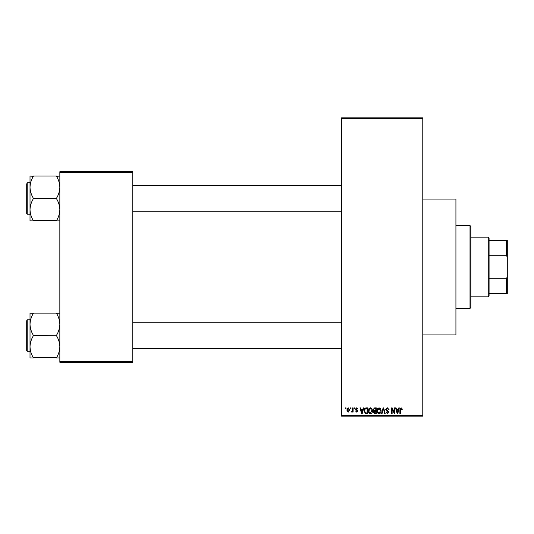 <?xml version="1.0" encoding="UTF-8"?>
<svg xmlns="http://www.w3.org/2000/svg" width="534" height="534" viewBox="0 0 534 534"><rect width="100%" height="100%" fill="white"/><g stroke="black" fill="none" stroke-linecap="round" stroke-linejoin="round"><path stroke-width="0.8" d="M422.781 199.055L455.923 199.055L455.923 334.945L422.781 334.945M350.464 408.697L350.464 407.863L350.992 407.863L350.992 408.697L350.464 408.697M352.574 410.052L352.574 407.863L353.101 407.863L353.101 412.081L352.574 412.081L352.574 411.414L351.946 412.161L351.445 411.934L352.473 410.913L352.574 410.052M354.082 408.697L354.082 407.863L354.609 407.863L354.609 408.697L354.082 408.697M355.437 409.151L356.712 407.789L358 409.144L356.672 408.39L355.964 409.044L357.92 410.953L356.732 412.161L355.51 410.953L356.712 411.554L357.393 411.04L355.437 409.151M362.786 409.598L363.247 407.863L363.801 407.863L362.192 413.663L361.638 413.663L359.956 407.863L360.51 407.863L360.964 409.598L362.786 409.598M370.429 407.789L371.938 408.697L372.458 410.686C372.578 412.335 371.898 413.349 370.422 413.743C368.981 413.363 368.3 412.368 368.393 410.759L368.914 408.677L370.429 407.789M379.087 407.789L380.602 408.697L381.122 410.686C381.236 412.335 380.562 413.349 379.087 413.743C377.645 413.363 376.964 412.368 377.057 410.759L377.578 408.677L379.087 407.789M401.074 407.789L401.902 408.203L402.215 409.598L401.688 409.671L401.047 408.47L400.48 408.904L400.407 413.663L399.879 413.663L399.879 409.732L401.074 407.789M341.573 415.325L422.781 415.325L422.781 416.153L341.573 416.153L341.573 117.847L422.781 117.847L422.781 118.675L341.573 118.675M422.781 415.325L422.781 118.675M398.344 409.598L398.798 407.863L399.352 407.863L397.75 413.663L397.196 413.663L395.514 407.863L396.061 407.863L396.522 409.598L398.344 409.598M394.379 412.508L394.379 407.863L394.906 407.863L394.906 413.663L394.346 413.663L392.123 409.017L392.123 413.663L391.596 413.663L391.596 407.863L392.163 407.863L394.379 412.508M385.722 409.471L387.364 407.789L389.106 409.752L388.578 409.825L387.317 408.47L386.249 409.465L388.959 412.155L387.457 413.743L385.868 412.008L386.396 411.934L387.444 413.062L388.432 412.135L388.265 411.54L386.516 410.853L385.722 409.471M381.476 413.663L383.132 407.863L383.646 407.863L385.208 413.663L384.667 413.663L383.419 408.543L382.03 413.663L381.476 413.663M373.066 409.571L374.668 407.863L376.303 407.863L376.303 413.663L374.661 413.663L373.213 412.208L373.787 410.993L373.066 409.571M364.101 410.8C363.961 409.151 364.629 408.17 366.097 407.863L367.639 407.863L367.639 413.663L365.329 413.556L364.101 410.8M346.773 410.019L348.241 407.789L349.71 409.972L348.241 412.161L346.773 410.019M345.491 408.697L345.491 407.863L346.019 407.863L346.019 408.697L345.491 408.697M59.848 171.708L132.766 171.708L132.766 172.535L59.848 172.535L59.848 171.708M132.766 361.465L132.766 362.292L59.848 362.292L59.848 361.465L132.766 361.465L132.766 172.535M59.848 361.465L59.848 172.535M397.676 411.961L398.164 410.279L396.702 410.279L397.429 413.062L397.676 411.961M379.08 413.062L380.595 410.679L379.093 408.47L377.585 410.779L377.805 412.088L379.08 413.062M375.776 412.989L375.776 411.253L374.234 411.314L373.74 412.114L374.855 412.989L375.776 412.989M375.776 410.579L375.776 408.543L374.114 408.617L373.593 409.565L374.734 410.579L375.776 410.579M370.422 413.062L371.931 410.679L370.429 408.47L368.921 410.779L369.141 412.088L370.422 413.062M367.112 412.989L367.112 408.543L366.164 408.543L364.835 409.391L364.629 410.806L365.43 412.875L367.112 412.989M362.119 411.961L362.613 410.279L361.144 410.279L361.878 413.062L362.119 411.961M348.255 411.554L349.183 409.978L348.228 408.39L347.3 409.978L348.255 411.554M470.013 308.432L470.013 225.568L470.841 226.396L470.841 307.604L470.013 308.432L455.923 308.432M470.013 225.568L455.923 225.568M30.017 324.318L30.017 346.733C30.138 342.901 31.239 339.257 33.328 335.793L33.328 335.259C31.252 331.841 30.144 328.196 30.017 324.318C30.138 320.487 31.239 316.836 33.328 313.378L30.017 313.111L30.017 324.318M30.017 319.786L27.194 319.786L26.7 320.28L27.194 319.786L27.194 351.272L26.7 350.771L26.7 321.441M59.848 313.111L56.531 313.378C58.606 316.796 59.715 320.44 59.848 324.318C59.721 328.15 58.62 331.801 56.531 335.259L33.328 335.526M56.531 313.111L33.328 313.111M56.531 335.526L56.531 335.793C58.606 339.21 59.715 342.855 59.848 346.733C59.721 350.571 58.62 354.216 56.531 357.673L33.328 357.673C31.252 354.262 30.144 350.618 30.017 346.733L30.017 357.947L33.328 357.947M56.531 357.947L59.848 357.947M488.243 237.169L489.071 237.997L489.071 296.003L488.243 296.831L488.243 237.169L470.841 237.169M489.071 240.487L507.3 240.487L507.3 293.513L506.472 293.513L506.472 278.748L507.3 276.519M489.071 278.748L506.472 278.748M507.3 257.481L506.472 255.252L506.472 240.487M489.071 255.252L506.472 255.252M489.071 293.513L506.472 293.513M59.848 176.053L56.531 176.327C58.606 179.738 59.715 183.382 59.848 187.267C59.721 191.099 58.62 194.743 56.531 198.207L56.531 198.741C58.606 202.159 59.715 205.804 59.848 209.682C59.721 213.513 58.62 217.164 56.531 220.622L33.328 220.622C31.252 217.204 30.144 213.56 30.017 209.682C30.138 205.85 31.239 202.199 33.328 198.741L33.328 198.207C31.252 194.79 30.144 191.145 30.017 187.267C30.138 183.429 31.239 179.784 33.328 176.327L30.017 176.053L30.017 220.889L33.328 220.889M30.017 182.728L27.194 182.728L27.194 214.214L26.7 213.72L26.7 184.384M56.531 176.053L33.328 176.053M56.531 198.474L33.328 198.474M56.531 220.889L59.848 220.889M27.194 351.272L30.017 351.272M341.573 348.782L132.766 348.782M341.573 322.269L132.766 322.269M132.766 185.218L341.573 185.218M132.766 211.731L341.573 211.731M488.243 296.831L470.841 296.831M27.194 214.214L30.017 214.214M27.194 182.728L26.7 183.229L27.194 182.728"/></g></svg>
